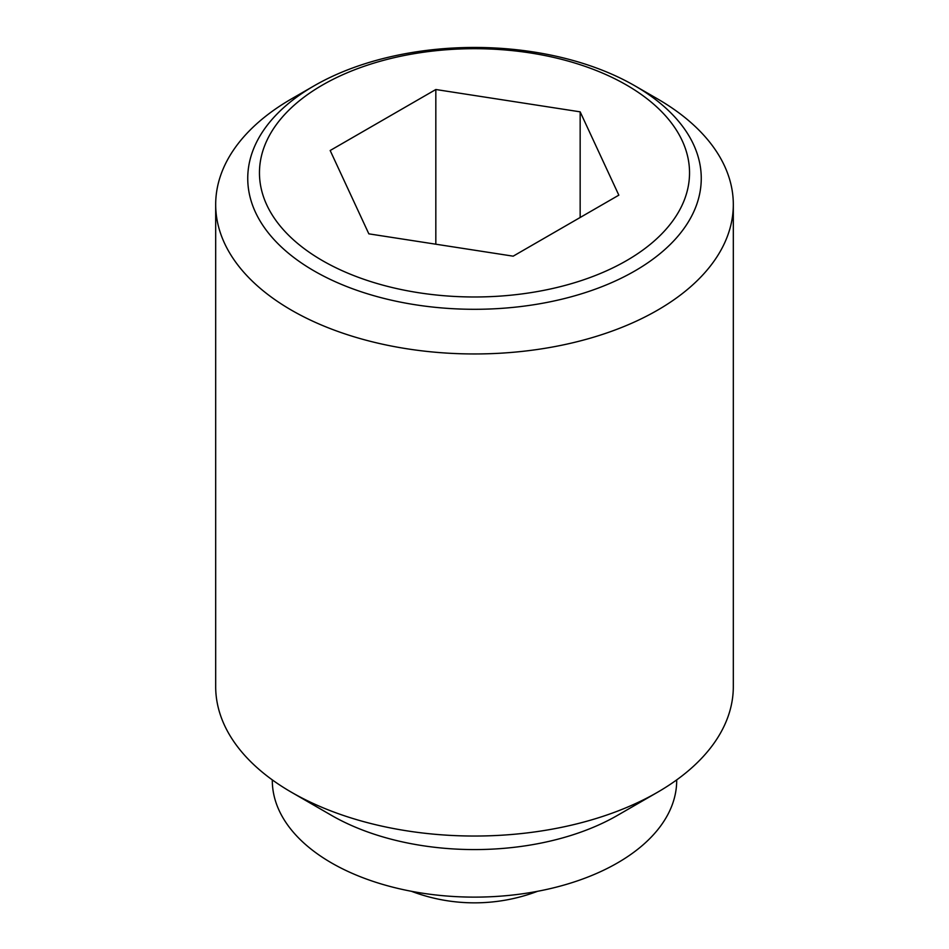 <?xml version="1.0" encoding="UTF-8"?>
<svg xmlns="http://www.w3.org/2000/svg" width="949" height="949" viewBox="0 0 949 949"><rect width="100%" height="100%" fill="white"/><g stroke="black" fill="none" stroke-linecap="round" stroke-linejoin="round"><path stroke-width="1.42" d="M314.155 85.801L314.155 85.801A226.764 130.926 180 0 1 634.845 85.801A226.764 130.926 180 0 1 634.845 270.951A226.764 130.926 180 0 1 314.155 270.951A226.764 130.926 180 0 1 314.155 85.801L291.485 98.886A258.816 149.42 0 0 0 215.684 204.533A258.816 149.42 0 0 0 291.497 310.193A258.816 149.42 0 0 0 573.54 342.589A258.816 149.42 0 0 0 733.316 204.533A258.816 149.42 0 0 0 657.515 98.886A258.816 149.42 0 0 0 657.503 98.874L634.857 85.801M215.684 204.533L215.684 686.613A258.816 149.42 0 0 0 291.485 792.273A258.816 149.42 0 0 0 291.497 792.273L331.521 815.381A202.196 116.739 0 0 0 617.479 815.381L657.515 792.273A258.816 149.42 0 0 0 733.316 686.613L733.316 204.533M272.304 779.888L272.304 780.386A202.196 116.739 0 0 0 331.521 862.926A202.196 116.739 0 0 0 551.879 888.24A202.196 116.739 0 0 0 676.696 780.386L676.696 779.888M634.845 85.801L657.515 98.886M626.554 260.619A215.032 124.141 0 0 0 626.554 85.054A215.032 124.141 0 0 0 322.446 85.054A215.032 124.141 0 0 0 322.446 260.619A215.032 124.141 0 0 0 626.554 260.619M435.828 89.514L580.159 111.84L618.831 195.162L513.172 256.171L368.841 233.845L330.169 150.511L435.828 89.514L435.828 244.201M580.159 111.84L580.159 217.499M291.497 792.273A258.816 149.42 0 0 0 657.515 792.273M411.451 891.301A177.938 177.938 0 0 0 537.549 891.301M331.521 815.381L291.485 792.273"/></g></svg>
